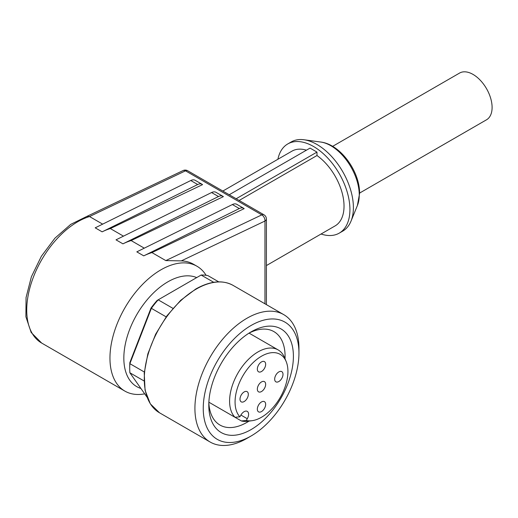 <?xml version="1.0" encoding="UTF-8"?>
<svg xmlns="http://www.w3.org/2000/svg" width="518" height="518" viewBox="0 0 518 518"><rect width="100%" height="100%" fill="white"/><g stroke="black" fill="none" stroke-linecap="round" stroke-linejoin="round"><path stroke-width="0.78" d="M208.845 402.661A53.943 31.145 120 0 0 219.962 425.045A53.943 31.145 120 0 0 249.009 421.115M285.023 358.728A53.943 31.145 120 0 0 285.081 356.306A53.943 31.145 120 0 0 273.905 331.611A53.943 31.145 120 0 0 248.957 333.171M208.793 405.154A59.829 34.544 120 0 0 251.094 429.577A59.829 34.544 120 0 0 293.402 356.306A59.829 34.544 120 0 0 251.094 331.876A59.829 34.544 120 0 0 208.793 405.154M298.951 353.101A67.677 39.07 120 0 0 251.094 325.472A67.677 39.07 120 0 0 203.244 408.359A67.677 39.07 120 0 0 251.094 435.988A67.677 39.07 120 0 0 298.951 353.101L298.951 348.297A73.562 42.47 120 0 0 283.715 314.62A73.562 42.47 120 0 0 227.026 334.33A73.562 42.47 120 0 0 194.917 408.359A73.562 42.47 120 0 0 210.153 442.035A73.562 42.47 120 0 0 246.937 438.39L251.094 435.988M129.727 368.317L129.727 366.718A68.654 39.64 -60 0 1 129.856 362.574L129.882 363.675A70.616 40.773 120 0 0 129.727 368.317A70.616 40.773 120 0 0 129.882 372.779L147.002 397.131M246.27 420.474A37.38 21.581 120 0 0 252.065 420.694A37.38 21.581 120 0 0 287.93 371.477A37.38 21.581 120 0 0 286.189 361.59L284.596 357.679A40.216 23.219 120 0 0 278.14 349.909A40.216 23.219 120 0 0 247.151 360.683A40.216 23.219 120 0 0 229.597 401.152A40.216 23.219 120 0 0 234.991 417.281L239.892 416.796L240.902 415.047A6.378 3.678 -60 0 1 247.274 411.37A6.378 3.678 -60 0 1 247.274 418.732L246.27 420.474L241.369 420.959L208.864 402.195L234.991 417.281M286.189 361.59A37.38 21.581 120 0 0 256.701 359.486A37.38 21.581 120 0 0 235.068 401.994A37.38 21.581 120 0 0 239.892 416.796M257.336 409.162A5.886 3.399 -60 0 1 259.906 403.237A5.886 3.399 -60 0 1 264.439 401.657A5.886 3.399 -60 0 1 265.663 404.357A5.886 3.399 -60 0 1 263.092 410.275A5.886 3.399 -60 0 1 258.553 411.855A5.886 3.399 -60 0 1 257.336 409.162M274.676 379.131A5.886 3.399 -60 0 1 277.247 373.206A5.886 3.399 -60 0 1 281.779 371.626A5.886 3.399 -60 0 1 282.996 374.326A5.886 3.399 -60 0 1 280.432 380.244A5.886 3.399 -60 0 1 275.893 381.824A5.886 3.399 -60 0 1 274.676 379.131M257.336 389.141A5.886 3.399 -60 0 1 259.906 383.216A5.886 3.399 -60 0 1 264.439 381.636A5.886 3.399 -60 0 1 265.663 384.33A5.886 3.399 -60 0 1 263.092 390.255A5.886 3.399 -60 0 1 258.553 391.835A5.886 3.399 -60 0 1 257.336 389.141M257.336 369.12A5.886 3.399 -60 0 1 259.906 363.196A5.886 3.399 -60 0 1 264.439 361.616A5.886 3.399 -60 0 1 265.663 364.309A5.886 3.399 -60 0 1 263.092 370.234A5.886 3.399 -60 0 1 258.553 371.814A5.886 3.399 -60 0 1 257.336 369.12M239.996 399.151A5.886 3.399 -60 0 1 242.566 393.227A5.886 3.399 -60 0 1 247.105 391.647A5.886 3.399 -60 0 1 248.323 394.34A5.886 3.399 -60 0 1 245.752 400.265A5.886 3.399 -60 0 1 241.22 401.845A5.886 3.399 -60 0 1 239.996 399.151M140.902 388.455A62.283 35.956 -60 0 1 123.834 358.106A62.283 35.956 -60 0 1 149.572 296.989A62.283 35.956 -60 0 1 196.704 277.596M144.69 393.848A72.093 41.621 -60 0 1 124.89 391.109A72.093 41.621 -60 0 1 109.958 358.106A72.093 41.621 -60 0 1 172.747 264.601A72.093 41.621 -60 0 1 196.982 266.246A72.093 41.621 -60 0 1 206.099 275.311M151.942 252.583A72.093 41.621 120 0 0 143.751 255.86L239.316 208.553A9.81 5.666 -60 0 1 243.725 208.327A9.81 5.666 -60 0 1 244.179 208.644L151.942 252.583L165.812 260.593L181.313 260.884A72.093 41.621 -60 0 1 193.512 264.245L196.982 266.246M277.894 159.266A51.496 29.727 60 0 1 287.768 143.939L291.233 141.938A51.496 29.727 60 0 1 303.988 139.756A51.496 29.727 60 0 1 353.393 207.55A51.496 29.727 60 0 1 350.997 221.173A51.496 29.727 60 0 1 342.728 231.125L339.258 233.126A51.496 29.727 60 0 1 321.043 234.013M287.768 143.939A51.496 29.727 60 0 1 327.447 157.731A51.496 29.727 60 0 1 349.922 209.557A51.496 29.727 60 0 1 339.258 233.126M86.907 216.388L89.523 216.55L185.509 170.823A4.902 3.069 -115.5 0 0 183.1 170.558A4.902 3.069 -115.5 0 0 182.971 170.623M87.043 216.317L70.746 224.359L54.934 238.176L41.375 256.248L31.404 276.735L26.049 297.578L25.9 316.763L31.177 332.491L41.667 343.058A72.093 41.621 -60 0 1 33.21 277.603A72.093 41.621 -60 0 1 89.523 216.55L102.668 224.139M181.313 260.884L264.963 221.031A4.902 3.069 -115.5 0 0 264.167 217.502A4.902 3.069 -115.5 0 0 261.804 214.866L165.812 260.593M264.963 303.794L264.963 221.031A4.902 2.83 0 0 0 266.401 219.03L266.401 304.629M359.589 193.078L486.512 119.794A26.975 15.572 -120 0 0 492.1 107.453A26.975 15.572 -120 0 0 480.328 80.303A26.975 15.572 -120 0 0 459.544 73.077L332.614 146.361M236.176 198.744L316.984 152.098L316.984 155.523L239.148 200.46M229.241 194.742L310.049 148.09L316.984 152.098M222.844 191.051L291.938 151.159A43.156 24.916 60 0 1 306.442 150.175M110.328 228.561A72.093 41.621 120 0 0 102.143 231.837L197.701 184.525A9.81 5.666 -60 0 1 202.111 184.304A9.81 5.666 -60 0 1 202.564 184.622L110.328 228.561L123.472 236.15M131.132 240.572A72.093 41.621 120 0 0 122.947 243.849L218.505 196.536A9.81 5.666 -60 0 1 222.915 196.316A9.81 5.666 -60 0 1 223.375 196.633L131.132 240.572L144.276 248.161M316.984 155.523A43.156 24.916 60 0 1 342.327 193.557A43.156 24.916 60 0 1 335.094 225.906L266.401 265.566M202.111 184.304L195.176 180.303A9.81 5.666 120 0 0 190.766 180.523L95.202 227.829L102.143 231.837M243.725 208.327L236.791 204.325A9.81 5.666 120 0 0 232.375 204.545L136.817 251.858L143.751 255.86M222.915 196.316L215.98 192.314A9.81 5.666 120 0 0 211.571 192.534L116.013 239.84L122.947 243.849M241.369 420.959A40.216 23.219 120 0 0 247.882 421.263L252.065 420.694M144.315 372.008L129.882 363.675L151.36 308.32L151.016 308.035L129.856 362.574M151.016 308.035A68.654 39.64 -60 0 1 157.109 300.453L201.139 275.032L213.727 282.304M166.155 316.867L151.36 308.32A70.616 40.773 120 0 1 158.184 299.831L172.921 308.346M218.738 281.863L207.964 275.641A70.616 40.773 120 0 0 201.139 275.032M144.043 380.95L129.882 372.779M196.309 289.038A73.562 42.47 120 0 0 144.289 379.131A73.562 42.47 120 0 0 159.525 412.801L150.33 403.865L145.072 390.242L144.224 373.089L147.85 353.859L155.633 334.207L166.913 315.831L180.698 300.31L195.817 288.986C210.243 280.911 222.669 279.714 233.087 285.392A73.562 42.47 120 0 0 196.309 289.038M357.388 205.542L359.589 193.454C359.861 171.529 340.488 144.341 320.72 142.036A40.164 23.193 60 0 1 359.252 194.923A40.164 23.193 60 0 1 357.388 205.542L350.997 221.173M264.057 214.847A4.902 2.83 120 0 0 263.953 214.782A4.902 2.83 120 0 0 261.804 214.866L185.509 170.823A4.902 2.83 -60 0 1 187.658 170.739A4.902 2.83 -60 0 1 187.769 170.804M197.701 184.525L190.766 180.523M239.316 208.553L232.375 204.545M218.505 196.536L211.571 192.534M247.274 418.732L240.902 415.047M233.087 285.392L283.715 314.62M249.061 333.119L278.14 349.909M266.401 219.03A4.902 4.902 0 0 0 263.953 214.782L187.658 170.739A4.902 4.902 0 0 0 183.1 170.558L87.192 216.246M320.72 142.036L303.988 139.756M41.667 343.058L124.89 391.109M159.525 412.801L210.153 442.035"/></g></svg>
